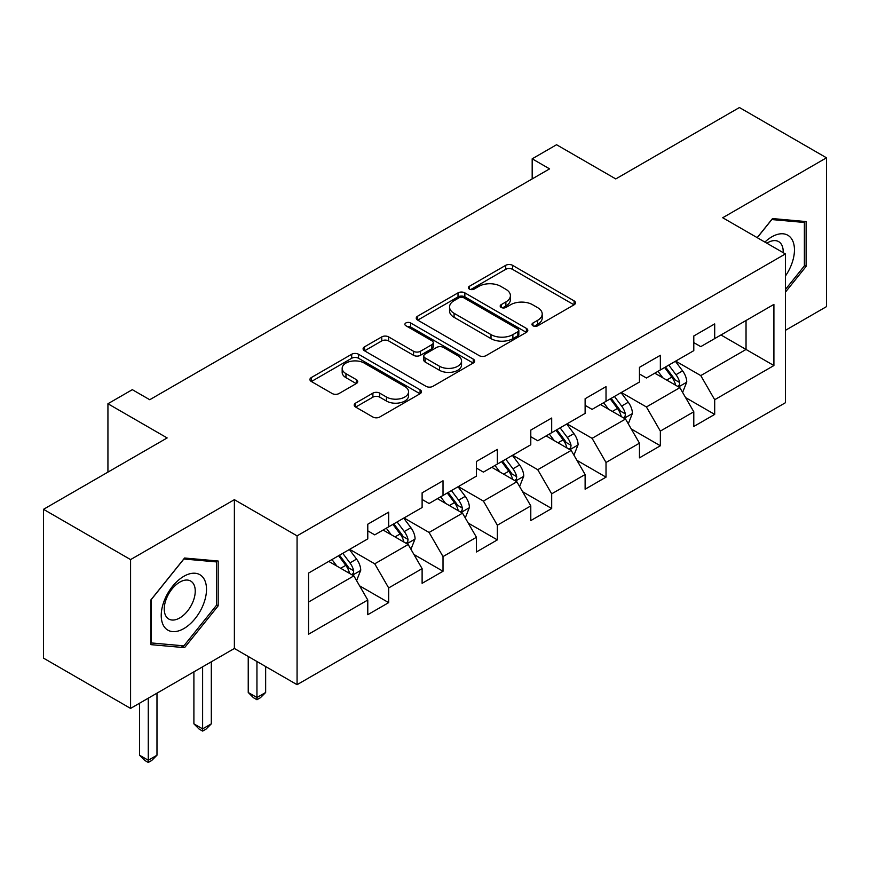 <?xml version="1.0" encoding="UTF-8"?>
<svg xmlns="http://www.w3.org/2000/svg" width="870" height="870" viewBox="0 0 870 870"><rect width="100%" height="100%" fill="white"/><g stroke="black" fill="none" stroke-linecap="round" stroke-linejoin="round"><path stroke-width="1.3" d="M532.973 325.782A3.382 1.957 0 0 0 537.758 325.782L574.08 304.804A4.839 2.795 0 0 0 575.505 302.836A4.839 2.795 0 0 0 574.08 300.857L512.55 265.328A4.839 2.795 0 0 0 505.709 265.328L469.387 286.306A3.382 1.957 0 0 0 468.386 287.687A3.382 1.957 0 0 0 469.387 289.068A3.382 1.957 0 0 0 474.172 289.068L478.87 286.35A15.475 8.928 0 0 1 500.75 286.35L505.883 289.318A15.475 8.928 0 0 1 510.407 295.626A15.475 8.928 0 0 1 505.883 301.944L501.174 304.663A3.382 1.957 0 0 0 500.185 306.044A3.382 1.957 0 0 0 501.174 307.425A3.382 1.957 0 0 0 505.959 307.425L510.668 304.707A15.475 8.928 0 0 1 532.549 304.707L537.671 307.675A15.475 8.928 0 0 1 542.206 313.983A15.475 8.928 0 0 1 537.671 320.301L532.973 323.02A3.382 1.957 0 0 0 531.983 324.401A3.382 1.957 0 0 0 532.973 325.782L532.973 323.02M355.612 403.104A4.839 2.795 0 0 0 354.199 405.083A4.839 2.795 0 0 0 355.612 407.051L372.882 417.024A4.839 2.795 0 0 0 379.722 417.024L420.069 393.729A4.839 2.795 0 0 0 421.482 391.761A4.839 2.795 0 0 0 420.069 389.782L358.527 354.253A4.839 2.795 0 0 0 351.687 354.253L311.34 377.547A4.839 2.795 0 0 0 309.927 379.516A4.839 2.795 0 0 0 311.34 381.495L332.199 393.534A4.839 2.795 0 0 0 339.039 393.534L356.298 383.561A4.839 2.795 0 0 0 357.722 381.593A4.839 2.795 0 0 0 356.298 379.614L345.955 373.643A12.93 7.471 0 0 1 342.171 368.369A12.93 7.471 0 0 1 350.153 361.463A12.93 7.471 0 0 1 364.247 363.084L404.767 386.476A12.93 7.471 0 0 1 408.552 391.761A12.93 7.471 0 0 1 400.57 398.656A12.93 7.471 0 0 1 386.476 397.035L379.722 393.142A4.839 2.795 0 0 0 372.882 393.142L355.612 403.104L355.612 407.051M785.403 330.35L826.5 306.621L826.5 157.807L739.424 107.532L615.775 178.926L556.561 144.735L532.179 158.818L549.59 168.867L149.738 399.721L132.316 389.673L107.934 403.745L107.934 472.116M130.576 559.595L130.576 708.408L234.378 648.476L234.378 499.674L130.576 559.595L43.5 509.32L167.149 437.936L107.934 403.745M234.378 499.674L297.072 535.866L785.403 253.931L785.403 402.745L297.072 684.679L297.072 535.866M826.5 157.807L722.709 217.739L785.403 253.931M479.207 355.634A4.839 2.795 0 0 0 486.047 355.634L526.394 332.34A4.839 2.795 0 0 0 527.807 330.372A4.839 2.795 0 0 0 526.394 328.392L464.852 292.864A4.839 2.795 0 0 0 458.012 292.864L417.676 316.158A4.839 2.795 0 0 0 416.251 318.137A4.839 2.795 0 0 0 417.676 320.106L479.207 355.634M407.225 326.511A3.382 1.957 0 0 1 410.662 326.989L410.662 322.966L473.226 359.092A4.839 2.795 0 0 1 474.639 361.061A4.839 2.795 0 0 1 473.226 363.04L432.89 386.334A4.839 2.795 0 0 1 426.05 386.334L364.508 350.795L364.508 346.847A4.839 2.795 0 0 0 363.094 348.826A4.839 2.795 0 0 0 364.508 350.795M364.508 346.847L381.778 336.886A4.839 2.795 0 0 1 388.607 336.886L413.565 351.295A4.839 2.795 0 0 0 420.406 351.295L431.857 344.683A4.839 2.795 0 0 0 433.271 342.704A4.839 2.795 0 0 0 431.857 340.735L405.877 325.728A3.382 1.957 0 0 1 404.887 324.347A3.382 1.957 0 0 1 406.975 322.542A3.382 1.957 0 0 1 410.662 322.966M130.576 708.408L43.5 658.133L43.5 509.32M359.593 585.836L388.672 602.627L388.672 587.946L422.113 568.643L422.113 583.324L443.015 571.264L443.015 556.582L476.445 537.279L476.445 551.961L497.346 539.889L497.346 525.208L530.787 505.905L530.787 520.586L551.689 508.515L551.689 493.834L585.118 474.531L585.118 489.212L606.02 477.151L606.02 462.47L639.461 443.167L639.461 457.848L660.352 445.777L660.352 431.096L693.792 411.793L693.792 426.474L714.694 414.403L714.694 399.721L773.908 365.541L773.908 304.402L746.036 320.497L746.036 349.457L773.908 365.541M388.672 602.627L367.782 614.698L367.782 600.017L308.567 634.208L308.567 573.069L367.782 538.878L367.782 524.208L388.672 512.136L388.672 526.818L422.113 507.514L422.113 492.833L443.015 480.762L443.015 495.443L476.445 476.14L476.445 461.459L497.346 449.398L497.346 464.08L530.787 444.766L530.787 430.095L551.689 418.024L551.689 432.705L585.118 413.402L585.118 398.721L606.02 386.65L606.02 401.331L639.461 382.028L639.461 367.347L660.352 355.286L660.352 369.967L693.792 350.653L693.792 335.983L714.694 323.912L714.694 338.593L773.908 304.402M383.104 530.037L408.182 544.511L374.742 563.814L349.664 549.34M367.782 530.841L374.742 534.865L388.672 526.818M374.742 563.814L388.672 587.946M408.182 544.511L422.113 568.643M437.436 498.662L462.514 513.148L429.084 532.451L403.995 517.965M422.113 499.467L429.084 503.491L443.015 495.443M429.084 532.451L443.015 556.582M462.514 513.148L476.445 537.279M491.778 467.299L516.856 481.773L483.415 501.076L458.338 486.602M476.445 468.103L483.415 472.116L497.346 464.08M483.415 501.076L497.346 525.208M516.856 481.773L530.787 505.905M546.11 435.924L571.188 450.399L537.747 469.702L512.669 455.227M530.787 436.729L537.747 440.753L551.689 432.705M537.747 469.702L551.689 493.834M571.188 450.399L585.118 474.531M600.441 404.55L625.53 419.035L592.089 438.339L567.012 423.853M585.118 405.355L592.089 409.378L606.02 401.331M592.089 438.339L606.02 462.47M625.53 419.035L639.461 443.167M654.784 373.187L679.861 387.661L646.421 406.964L621.343 392.49M639.461 373.991L646.421 378.004L660.352 369.967M646.421 406.964L660.352 431.096M679.861 387.661L693.792 411.793M720.958 334.972L746.036 349.457L700.763 375.59L675.686 361.115M693.792 342.617L700.763 346.641L714.694 338.593M700.763 375.59L714.694 399.721M234.378 648.476L297.072 684.679M532.179 158.818L532.179 178.926M308.567 602.029L353.84 575.886L328.762 561.411M353.84 575.886L367.782 600.017M685.614 397.612L714.694 414.403M631.272 428.986L660.352 445.777M576.94 460.36L606.02 477.151M522.598 491.724L551.689 508.515M468.267 523.098L497.346 539.889M413.924 554.473L443.015 571.264M785.403 292.168L806.12 266.383L806.12 221.567L772.516 218.566L757.183 237.641M150.956 644.648L184.57 647.65L218.174 605.835L218.174 561.019L184.57 558.018L150.956 599.832L150.956 644.648M804.38 265.383L806.12 266.383M216.434 604.824L218.174 605.835M181.014 645.594L184.57 647.65M534.321 326.261L537.671 324.325A15.475 8.928 0 0 0 542.206 318.007L542.206 313.983M510.407 295.626L510.407 299.65A15.475 8.928 0 0 1 505.883 305.968L502.534 307.904M574.026 304.848L512.55 269.352A4.839 2.795 0 0 0 505.709 269.352L470.735 289.547M526.328 332.383L464.852 296.887A4.839 2.795 0 0 0 458.012 296.887L417.73 320.138M517.846 331.753A3.382 1.957 0 0 0 518.835 330.372A3.382 1.957 0 0 0 517.846 328.99L463.83 297.801A3.382 1.957 0 0 0 459.045 297.801L454.086 300.661A15.475 8.928 0 0 0 449.551 306.979A15.475 8.928 0 0 0 454.086 313.298L491.006 334.613A15.475 8.928 0 0 0 512.887 334.613L517.846 331.753L517.846 335.776A3.382 1.957 0 0 0 518.835 334.395L518.835 330.372M449.551 306.979L449.551 311.003A15.475 8.928 0 0 0 454.086 317.322L454.086 313.298M517.846 335.776L512.887 338.637A15.475 8.928 0 0 1 491.006 338.637L454.086 317.322M364.573 350.838L381.778 340.909L381.778 336.886M433.271 342.704L433.271 346.728A4.839 2.795 0 0 1 431.857 348.707L420.406 355.319A4.839 2.795 0 0 1 413.565 355.319L388.607 340.909A4.839 2.795 0 0 0 381.778 340.909M410.662 326.989L473.16 363.073M439.47 366.248A12.93 7.471 0 0 0 453.564 367.869A12.93 7.471 0 0 0 461.546 360.963A12.93 7.471 0 0 0 457.761 355.689L443.482 347.445A4.839 2.795 0 0 0 436.642 347.445L425.191 354.057A4.839 2.795 0 0 0 423.777 356.026A4.839 2.795 0 0 0 425.191 358.005L439.47 366.248L439.47 370.272A12.93 7.471 0 0 0 453.564 371.881A12.93 7.471 0 0 0 461.546 364.987L461.546 360.963M423.777 356.026L423.777 360.049A4.839 2.795 0 0 0 425.191 362.029L425.191 358.005M439.47 370.272L425.191 362.029M408.552 391.761L408.552 395.785A12.93 7.471 0 0 1 400.57 402.679A12.93 7.471 0 0 1 386.476 401.059L379.722 397.166A4.839 2.795 0 0 0 372.882 397.166L355.678 407.095M342.171 368.369L342.171 372.393A12.93 7.471 0 0 0 345.955 377.667L345.955 373.643M356.232 383.605L345.955 377.667M420.003 393.773L358.527 358.277A4.839 2.795 0 0 0 351.687 358.277L311.406 381.528M682.613 392.424L686.756 381.984A13.05 7.536 -120 0 0 682.591 370.87L675.403 361.278M662.875 377.852L657.992 371.327M677.839 386.497L679.426 384.823L679.709 382.55A13.05 7.536 -120 0 0 675.968 374.698L668.78 365.096M665.517 366.988L673.489 377.634A6.645 3.839 60 0 1 674.696 379.657L679.709 382.55M664.604 367.51L671.792 377.112A13.05 7.536 60 0 1 675.533 384.964M785.403 276.051A32.016 18.487 120 0 0 791.417 264.73A32.016 18.487 120 0 0 789.438 236.39A32.016 18.487 120 0 0 764.893 242.088M802.227 221.219L804.38 222.47L804.38 265.894L785.403 289.503M757.248 237.684L771.82 219.555L804.38 222.47M783.174 252.648A21.924 12.659 120 0 0 778.65 241.621A21.924 12.659 120 0 0 766.851 243.219M183.864 628.575A32.016 18.487 120 0 0 206.505 589.36A32.016 18.487 120 0 0 183.864 576.288A32.016 18.487 120 0 0 161.233 615.503A32.016 18.487 120 0 0 183.864 628.575M179.742 617.95A21.924 12.659 120 0 0 194.064 598.636A21.924 12.659 120 0 0 190.704 581.062A21.924 12.659 120 0 0 179.742 582.15A21.924 12.659 120 0 0 165.43 601.464A21.924 12.659 120 0 0 168.791 619.038A21.924 12.659 120 0 0 179.742 617.95M151.304 599.517L183.864 559.008L216.434 561.911L216.434 605.335L183.864 645.855L151.304 642.941L151.239 599.484M214.281 560.671L216.434 561.911M628.281 423.799L632.425 413.359A13.05 7.536 -120 0 0 628.26 402.244L621.06 392.653M608.532 409.226L603.649 402.701M623.507 417.861L625.084 416.197L625.378 413.913A13.05 7.536 -120 0 0 621.637 406.062L614.448 396.47M611.175 398.351L619.157 408.998A6.645 3.839 60 0 1 620.364 411.021L625.378 413.913M610.272 398.884L617.461 408.476A13.05 7.536 60 0 1 621.191 416.328M573.939 455.173L578.082 444.733A13.05 7.536 -120 0 0 573.917 433.619L566.729 424.016M554.201 440.59L549.318 434.076M569.165 449.235L570.753 447.561L571.035 445.288A13.05 7.536 -120 0 0 567.305 437.436L560.117 427.844M556.843 429.726L564.815 440.372A6.645 3.839 60 0 1 566.022 442.395L571.035 445.288M555.93 430.248L563.118 439.85A13.05 7.536 60 0 1 566.859 447.702M519.607 486.537L523.751 476.097A13.05 7.536 -120 0 0 519.586 464.982L512.397 455.391M499.858 471.964L494.976 465.439M514.833 480.61L516.41 478.935L516.704 476.662A13.05 7.536 -120 0 0 512.963 468.81L505.774 459.208M502.501 461.1L510.483 471.747A6.645 3.839 60 0 1 511.69 473.769L516.704 476.662M501.598 461.622L508.787 471.225A13.05 7.536 60 0 1 512.517 479.076M465.265 517.911L469.408 507.471A13.05 7.536 -120 0 0 465.243 496.357L458.055 486.765M445.527 503.338L440.644 496.813M460.491 511.973L462.079 510.309L462.361 508.026A13.05 7.536 -120 0 0 458.631 500.174L451.443 490.582M448.17 492.474L456.141 503.11A6.645 3.839 60 0 1 457.348 505.133L462.361 508.026M447.256 492.996L454.444 502.588A13.05 7.536 60 0 1 458.185 510.44M256.944 661.515L256.944 697.512L265.654 692.487L265.654 666.54M265.654 692.487L260.424 697.718L256.944 699.719L253.464 697.718L248.233 692.487L248.233 656.48M248.233 692.487L256.944 697.512L256.944 699.719M410.934 549.285L415.077 538.845A13.05 7.536 -120 0 0 410.912 527.731L403.724 518.128M391.185 534.702L386.302 528.188M406.159 543.348L407.747 541.673L408.03 539.4A13.05 7.536 -120 0 0 404.289 531.548L397.101 521.956M393.827 523.838L401.81 534.485A6.645 3.839 60 0 1 403.017 536.507L408.03 539.4M392.925 524.36L400.113 533.962A13.05 7.536 60 0 1 403.843 541.814M202.612 666.822L202.612 728.886L211.312 723.851L211.312 661.798M211.312 723.851L206.092 729.082L202.612 731.094L199.121 729.082L193.901 723.851L193.901 671.847M193.901 723.851L202.612 728.886L202.612 731.094M356.591 580.649L360.735 570.209A13.05 7.536 -120 0 0 356.569 559.095L349.381 549.503M336.853 566.076L331.97 559.551M351.828 574.722L353.405 573.047L353.688 570.774A13.05 7.536 -120 0 0 349.957 562.923L342.769 553.32M339.496 555.212L347.467 565.859A6.645 3.839 60 0 1 348.685 567.882L353.688 570.774M338.582 555.734L345.771 565.337A13.05 7.536 60 0 1 349.512 573.189M148.27 698.197L148.27 760.25L156.981 755.225L156.981 693.162M156.981 755.225L151.75 760.456L148.27 762.468L144.79 760.456L139.559 755.225L139.559 703.221M139.559 755.225L148.27 760.25L148.27 762.468M537.671 324.325L537.671 320.301M501.174 307.425L501.174 304.663M505.883 305.968L505.883 301.944M469.387 289.068L469.387 286.306M505.709 269.352L505.709 265.328M512.55 269.352L512.55 265.328M574.08 304.804L574.08 300.857M417.676 320.106L417.676 316.158M458.012 296.887L458.012 292.864M464.852 296.887L464.852 292.864M526.394 332.34L526.394 328.392M491.006 338.637L491.006 334.613M512.887 338.637L512.887 334.613M388.607 340.909L388.607 336.886M413.565 355.319L413.565 351.295M420.406 355.319L420.406 351.295M431.857 348.707L431.857 344.683M473.226 363.04L473.226 359.092M372.882 397.166L372.882 393.142M379.722 397.166L379.722 393.142M386.476 401.059L386.476 397.035M356.298 383.561L356.298 379.614M311.34 381.495L311.34 377.547M351.687 358.277L351.687 354.253M358.527 358.277L358.527 354.253M420.069 393.729L420.069 389.782M678.578 386.922L686.669 382.245M675.968 374.698L682.591 370.87M666.692 380.06L671.792 377.112M624.236 418.285L632.338 413.609M621.637 406.062L628.26 402.244M612.35 411.423L617.461 408.476M569.904 449.659L577.995 444.983M567.305 437.436L573.917 433.619M558.018 442.797L563.118 439.85M515.562 481.034L523.664 476.358M512.963 468.81L519.586 464.982M503.676 474.172L508.787 471.225M461.23 512.397L469.321 507.721M458.631 500.174L465.243 496.357M449.344 505.535L454.444 502.588M406.888 543.772L414.99 539.096M404.289 531.548L410.912 527.731M395.002 536.91L400.113 533.962M352.557 575.146L360.658 570.47M349.957 562.923L356.569 559.095M340.67 568.284L345.771 565.337"/></g></svg>
